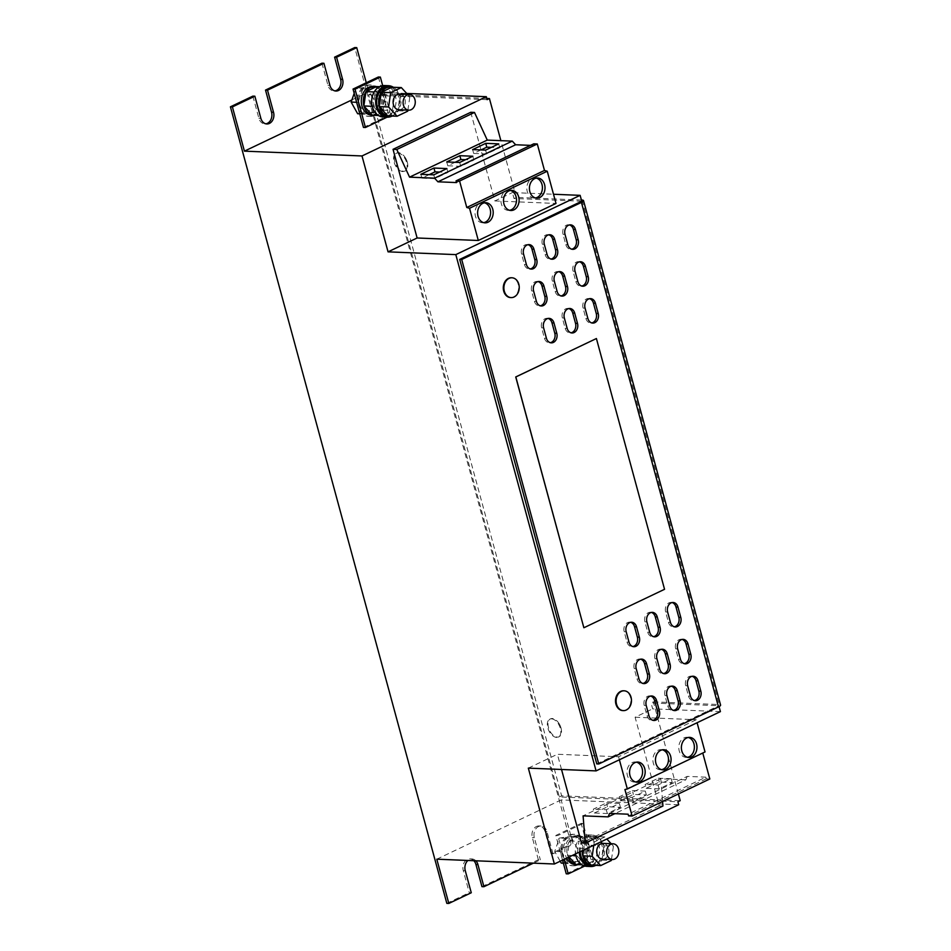 <?xml version="1.0" encoding="UTF-8"?>
<svg xmlns="http://www.w3.org/2000/svg" width="951" height="951" viewBox="0 0 951 951"><rect width="100%" height="100%" fill="white"/><g stroke="black" fill="none" stroke-linecap="round" stroke-linejoin="round"><path stroke-width="0.71" stroke-dasharray="4.75 3.57" d="M688.286 737.453A10.081 7.798 92.3 0 0 687.002 737.263A10.081 7.798 92.3 0 0 684.019 737.893A10.081 7.798 92.3 0 0 678.859 748.96A10.081 7.798 92.3 0 0 686.17 757.4A10.081 7.798 92.3 0 0 687.478 757.317M636.481 762.155A10.081 7.798 92.3 0 0 635.197 761.965A10.081 7.798 92.3 0 0 632.213 762.583A10.081 7.798 92.3 0 0 627.054 773.65A10.081 7.798 92.3 0 0 634.376 782.091A10.081 7.798 92.3 0 0 635.672 782.007M662.383 749.804A10.081 7.798 92.3 0 0 661.1 749.614A10.081 7.798 92.3 0 0 658.116 750.244A10.081 7.798 92.3 0 0 652.957 761.311A10.081 7.798 92.3 0 0 660.279 769.751A10.081 7.798 92.3 0 0 661.575 769.656M536.316 178.099A10.081 7.798 92.3 0 0 535.021 177.908A10.081 7.798 92.3 0 0 532.049 178.538A10.081 7.798 92.3 0 0 526.89 189.606A10.081 7.798 92.3 0 0 534.2 198.046A10.081 7.798 92.3 0 0 535.508 197.963M484.511 202.801A10.081 7.798 92.3 0 0 483.227 202.611A10.081 7.798 92.3 0 0 480.243 203.229A10.081 7.798 92.3 0 0 475.084 214.296A10.081 7.798 92.3 0 0 482.395 222.736A10.081 7.798 92.3 0 0 483.702 222.653M510.414 190.45A10.081 7.798 92.3 0 0 509.13 190.259A10.081 7.798 92.3 0 0 506.146 190.889A10.081 7.798 92.3 0 0 500.987 201.957A10.081 7.798 92.3 0 0 508.298 210.397A10.081 7.798 92.3 0 0 509.605 210.302M574.499 865.588A15.739 12.185 -87.7 0 1 572.264 865.755A15.739 12.185 -87.7 0 1 560.721 850.979A15.739 12.185 -87.7 0 1 571.301 834.479A15.739 12.185 -87.7 0 1 573.548 834.3A15.739 12.185 -87.7 0 1 585.079 849.077A15.739 12.185 -87.7 0 1 574.499 865.588M575.7 865.636A15.739 12.185 -87.7 0 1 573.453 865.814A15.739 12.185 -87.7 0 1 561.922 851.026A15.739 12.185 -87.7 0 1 572.502 834.526A15.739 12.185 -87.7 0 1 574.749 834.348A15.739 12.185 -87.7 0 1 586.28 849.124A15.739 12.185 -87.7 0 1 575.7 865.636M595.754 865.386A15.739 12.185 92.3 0 0 603.576 851.834A15.739 12.185 92.3 0 0 597.668 837.094A15.739 12.185 92.3 0 0 592.081 835.061A15.739 12.185 92.3 0 0 579.278 852.132M586.815 866.349A15.739 12.185 92.3 0 0 599.641 850.515A15.739 12.185 92.3 0 0 588.098 834.895A15.739 12.185 92.3 0 0 575.26 850.729A15.739 12.185 92.3 0 0 575.486 853.939M590.844 865.255A14.479 11.21 92.3 0 0 602.577 848.874A14.479 11.21 92.3 0 0 592.033 836.309A14.479 11.21 92.3 0 0 580.229 851.68M591.249 865.125A14.479 11.21 92.3 0 0 591.403 865.16L601.864 860.179A14.479 11.21 92.3 0 0 601.971 860.013A14.479 11.21 92.3 0 0 604.574 848.958A14.479 11.21 92.3 0 0 604.051 845.914A14.479 11.21 92.3 0 0 603.992 845.724A14.479 11.21 92.3 0 0 595.611 836.607A14.479 11.21 92.3 0 0 595.457 836.571A14.479 11.21 92.3 0 0 594.018 836.393A14.479 11.21 92.3 0 0 584.996 841.564A14.479 11.21 92.3 0 0 584.889 841.718A14.479 11.21 92.3 0 0 582.226 850.729M575.498 864.637A14.479 11.21 92.3 0 0 584.14 860.025A14.479 11.21 92.3 0 0 586.529 844.583A14.479 11.21 92.3 0 0 576.686 835.691A14.479 11.21 92.3 0 0 568.044 840.304A14.479 11.21 92.3 0 0 566.618 858.171M578.636 864.685A14.479 11.21 92.3 0 0 586.137 860.096A14.479 11.21 92.3 0 0 586.517 859.549A14.479 11.21 92.3 0 0 586.624 859.395A14.479 11.21 92.3 0 0 588.705 845.284A14.479 11.21 92.3 0 0 588.645 845.094A14.479 11.21 92.3 0 0 580.265 835.977A14.479 11.21 92.3 0 0 580.11 835.941A14.479 11.21 92.3 0 0 578.683 835.763A14.479 11.21 92.3 0 0 570.041 840.375A14.479 11.21 92.3 0 0 569.649 840.934A14.479 11.21 92.3 0 0 569.542 841.088A14.479 11.21 92.3 0 0 567.474 855.199A14.479 11.21 92.3 0 0 567.521 855.389A14.479 11.21 92.3 0 0 568.222 857.398M603.124 843.382A7.87 6.086 -87.7 0 1 608.89 850.919A7.87 6.086 -87.7 0 1 603.374 859.074A7.87 6.086 -87.7 0 1 602.47 859.122M399.527 94.042A7.87 6.086 -87.7 0 1 405.292 101.579A7.87 6.086 -87.7 0 1 399.777 109.722A7.87 6.086 -87.7 0 1 398.885 109.769M371.912 115.285A14.479 11.21 92.3 0 0 380.555 110.673A14.479 11.21 92.3 0 0 382.944 95.243A14.479 11.21 92.3 0 0 373.089 86.339M375.039 115.344A14.479 11.21 92.3 0 0 382.54 110.756A14.479 11.21 92.3 0 0 382.932 110.197L385.131 95.825L376.608 86.565M387.247 115.915A14.479 11.21 92.3 0 0 398.992 99.522A14.479 11.21 92.3 0 0 388.436 86.969M387.651 115.784A14.479 11.21 92.3 0 0 387.818 115.82L398.374 110.673A14.479 11.21 92.3 0 0 400.977 99.605A14.479 11.21 92.3 0 0 400.454 96.574A14.479 11.21 92.3 0 0 400.407 96.372A14.479 11.21 92.3 0 0 392.014 87.266A14.479 11.21 92.3 0 0 391.86 87.23M383.217 117.009A15.739 12.185 92.3 0 0 396.044 101.163A15.739 12.185 92.3 0 0 384.501 85.542M392.157 116.034A15.739 12.185 92.3 0 0 399.991 102.482A15.739 12.185 92.3 0 0 394.083 87.754A15.739 12.185 92.3 0 0 393.334 87.242M370.914 116.236A15.739 12.185 -87.7 0 1 368.667 116.414A15.739 12.185 -87.7 0 1 357.136 101.638A15.739 12.185 -87.7 0 1 367.716 85.126A15.739 12.185 -87.7 0 1 369.951 84.948A15.739 12.185 -87.7 0 1 381.494 99.736A15.739 12.185 -87.7 0 1 370.914 116.236M372.103 116.284A15.739 12.185 -87.7 0 1 369.868 116.462A15.739 12.185 -87.7 0 1 358.325 101.686A15.739 12.185 -87.7 0 1 368.905 85.174A15.739 12.185 -87.7 0 1 371.152 84.996A15.739 12.185 -87.7 0 1 382.682 99.784A15.739 12.185 -87.7 0 1 372.103 116.284M402.867 171.584A9.914 5.813 64.5 0 1 394.51 163.429A9.914 5.813 64.5 0 1 396.068 153.337A9.914 5.813 64.5 0 1 397.815 153.004A9.914 5.813 64.5 0 1 406.172 161.159A9.914 5.813 64.5 0 1 404.615 171.251A9.914 5.813 64.5 0 1 402.867 171.584M394.76 161.706A9.914 5.813 64.5 0 1 396.769 153.016A9.914 5.813 64.5 0 1 398.505 152.671A9.914 5.813 64.5 0 1 404.532 156.582A9.914 5.813 64.5 0 1 407.313 162.217A9.914 5.813 64.5 0 1 407.42 162.633A9.914 5.813 64.5 0 1 405.304 170.918A9.914 5.813 64.5 0 1 403.557 171.251A9.914 5.813 64.5 0 1 394.76 161.706M551.556 718.849A9.914 5.813 64.5 0 1 559.901 727.004A9.914 5.813 64.5 0 1 558.344 737.096A9.914 5.813 64.5 0 1 556.608 737.429A9.914 5.813 64.5 0 1 548.251 729.274A9.914 5.813 64.5 0 1 549.809 719.182A9.914 5.813 64.5 0 1 551.556 718.849M561.149 728.478A16.274 16.274 0 0 0 561.042 728.038A9.914 5.813 64.5 0 1 561.149 728.478A9.914 5.813 64.5 0 1 559.033 736.763A9.914 5.813 64.5 0 1 557.298 737.096A9.914 5.813 64.5 0 1 548.489 727.551A9.914 5.813 64.5 0 1 550.498 718.849A9.914 5.813 64.5 0 1 552.246 718.516A9.914 5.813 64.5 0 1 558.273 722.427A9.914 5.813 64.5 0 1 561.042 728.062A16.274 16.274 0 0 0 558.273 722.427M510.865 297.58A9.914 7.679 92.3 0 0 518.414 289.9A9.914 7.679 92.3 0 0 514.539 278.798A9.914 7.679 92.3 0 0 511.674 277.775M623.083 710.611A9.914 7.679 92.3 0 0 630.204 704.513A9.914 7.679 92.3 0 0 623.892 690.795M596.776 763.903L718.801 705.725L719.051 706.629M678.384 793.966L653.349 701.862L651.055 702.955L718.801 705.725M720.406 711.621L652.659 708.852L651.055 702.955M487.138 99.641L368.56 94.791L559.331 796.938L677.908 801.788M678.705 804.736L561.126 799.922L573.156 844.179L571.159 844.096L354.747 47.55M366.278 82.761L368.762 91.878L406.707 93.436M581.739 201.243L513.992 198.474L512.387 192.577L553.506 194.254M481.943 886.629L538.349 859.74L540.346 859.823L533.368 863.151M446.827 903.367L469.271 892.668L471.268 892.751M252.859 96.122L258.874 118.245A8.654 6.705 92.3 0 0 264.853 123.88A8.654 6.705 92.3 0 0 265.852 123.82M321.937 63.194L327.94 85.317A8.654 6.705 92.3 0 0 333.92 90.951A8.654 6.705 92.3 0 0 334.918 90.892M538.349 859.74L532.334 837.617A8.654 6.705 92.3 0 1 539.027 825.943A8.654 6.705 92.3 0 1 545.006 831.578L551.009 853.701L571.159 844.096M473.848 860.714A8.654 6.705 92.3 0 0 469.949 858.872A8.654 6.705 92.3 0 0 463.268 870.545L469.271 892.668M551.009 853.701L553.006 853.784L573.156 844.179M553.006 853.784L546.991 831.661A8.654 6.705 92.3 0 0 541.012 826.027A8.654 6.705 92.3 0 0 534.331 837.688L540.346 859.823M436.794 859.193L561.126 799.922M475.845 860.798A8.654 6.705 92.3 0 0 471.946 858.955A8.654 6.705 92.3 0 0 467.916 860.465M562.528 860.12L555.824 835.465L581.156 823.388L583.141 823.471L593.567 861.82L591.57 861.737L581.156 823.388M555.824 835.465L557.821 835.549L583.141 823.471M566.249 873.814L591.57 861.737M584.734 866.04L593.567 861.82M564.276 859.288L557.821 835.549M662.942 806.032L659.186 805.877L635.102 717.22L652.659 708.852M659.186 805.877L581.477 842.919M561.53 769.478L557.393 754.274L618.566 756.77L696.275 719.729L697.095 722.736M528.328 768.123L557.393 754.274M635.102 717.22L696.275 719.729M470.745 112.289L494.829 200.946L512.387 192.577M494.829 200.946L556.002 203.443M351.882 99.926L368.762 91.878M363.46 127.422L388.781 115.344L390.778 115.428L387.128 117.163M382.682 85.649L390.778 115.428M378.367 76.995L388.781 115.344M664.547 589.299L596.313 338.532M664.44 589.299L583.855 627.719M653.349 701.862L719.122 704.548A6.3 1.51 164.8 0 1 720.585 705.095M581.418 200.043L516.286 197.38L513.992 198.474M486.805 98.44L370.866 93.697L561.637 795.844L680.203 800.683M516.286 197.38L500.88 140.653M561.637 795.844L559.331 796.938M370.866 93.697L368.56 94.791M709.815 778.988L706.284 778.845L705.832 777.157L628.124 814.199M706.284 778.845L628.575 815.887M705.832 777.157L687.24 776.396L609.532 813.438M687.24 776.396L685.802 779.832L614.869 813.652M594.363 813.01L607.487 806.757L620.444 807.28L607.32 813.545L594.363 813.01L593.317 809.17L606.441 802.917L607.487 806.757M646.169 788.308L659.293 782.055L672.25 782.59L659.126 788.843L646.169 788.308L645.123 784.48L658.247 778.227L659.293 782.055M620.266 800.659L633.39 794.406L646.347 794.929L633.223 801.194L620.266 800.659L619.22 796.831L632.344 790.566L633.39 794.406M685.802 779.832L660.802 778.81L583.094 815.851M660.802 778.81L662.585 801.503M618.566 756.77L619.386 759.79M705.036 751.944L624.914 789.556M533.761 143.827L534.212 145.515L530.539 145.372M456.516 182.568L534.212 145.515M357.647 113.74L368.857 112.075L373.553 98.726L367.027 87.052L355.817 88.728L354.2 93.341M362.795 89.014L358.099 102.351L364.625 114.025L375.835 112.361L380.519 99.011L374.005 87.337L362.795 89.014L355.817 88.728M374.005 87.337L367.027 87.052M380.519 99.011L373.553 98.726M375.835 112.361L368.857 112.075M364.625 114.025L359.763 113.823M358.099 102.351L356.625 102.292M390.385 115.963A14.479 11.21 92.3 0 0 398.279 110.827A14.479 11.21 92.3 0 0 398.374 110.673L400.478 96.455L391.955 87.183M400.478 96.455L409.833 96.836L407.575 94.375M407.884 110.138L409.833 96.836M398.362 110.791L407.729 111.172M372.388 115.226L382.932 110.197A14.479 11.21 92.3 0 0 383.039 110.043A14.479 11.21 92.3 0 0 385.107 95.944A14.479 11.21 92.3 0 0 385.06 95.754A14.479 11.21 92.3 0 0 376.679 86.636A14.479 11.21 92.3 0 0 376.513 86.6M373.22 106.346L381.743 115.618L392.383 110.542L394.499 96.206L385.975 86.945L375.336 92.009L373.22 106.346L372.233 106.31M378.367 115.475L381.743 115.618M374.183 91.962L375.336 92.009M379.544 86.684L385.975 86.945M385.131 95.825L394.499 96.206M383.015 110.161L392.383 110.542M575.973 864.578L586.612 859.502L595.98 859.894L598.084 845.558L589.561 836.286L578.933 841.362L576.817 855.698L585.34 864.958L595.98 859.894M586.612 859.502L588.717 845.166L598.084 845.558M588.717 845.166L580.193 835.905L589.561 836.286M580.193 835.905L569.566 840.969L567.45 855.306L572.205 855.508M567.45 855.306L569.031 857.017M593.983 865.315A14.479 11.21 92.3 0 0 601.864 860.179L604.063 845.796L613.431 846.176L611.16 843.715M581.964 864.816L585.34 864.958M569.566 840.969L578.933 841.362M575.819 855.65L576.817 855.698M604.063 845.796L595.54 836.535L604.907 836.916L606.821 838.996M595.54 836.535L584.913 841.599L583.664 850.039M611.469 859.49L613.431 846.176M584.913 841.599L594.268 841.98L604.907 836.916M594.268 841.98L593.793 845.213M601.959 860.132L611.315 860.512M577.59 836.69L566.38 838.354L561.696 851.704L568.211 863.377L579.421 861.701L584.116 848.363L577.59 836.69L570.624 836.404L559.414 838.069L554.718 851.418L560.198 861.226M561.245 863.092L572.454 861.416L577.138 848.078L570.624 836.404M566.38 838.354L559.414 838.069M584.116 848.363L577.138 848.078M579.421 861.701L572.454 861.416M568.211 863.377L563.361 863.175M561.696 851.704L554.718 851.418M481.004 149.937L473.669 153.432L486.627 153.967L499.75 147.714L491.382 147.369M499.75 147.714L498.704 143.874M473.669 153.432L472.635 149.604M486.627 153.967L485.581 150.127M429.198 174.639L421.875 178.134L434.821 178.657L447.945 172.404L439.576 172.06M447.945 172.404L446.911 168.565M421.875 178.134L420.829 174.295M434.821 178.657L433.787 174.829M455.101 162.288L447.778 165.783L460.724 166.318L473.848 160.053L465.479 159.709M473.848 160.053L472.813 156.226M447.778 165.783L446.732 161.943M460.724 166.318L459.69 162.478M632.344 790.566L645.301 791.101L632.177 797.354L619.22 796.831M632.177 797.354L633.223 801.194M645.301 791.101L646.347 794.929M658.247 778.227L671.204 778.75L658.08 785.003L645.123 784.48M658.08 785.003L659.126 788.843M671.204 778.75L672.25 782.59M606.441 802.917L619.398 803.452L606.274 809.705L593.317 809.17M606.274 809.705L607.32 813.545M619.398 803.452L620.444 807.28M650.686 696.073A7.085 5.48 92.3 0 0 649.699 695.906A7.085 5.48 92.3 0 0 644.231 705.464L647.037 715.782A7.085 5.48 92.3 0 0 651.922 720.394A7.085 5.48 92.3 0 0 652.921 720.311M692.126 676.316A7.085 5.48 92.3 0 0 691.139 676.149A7.085 5.48 92.3 0 0 685.671 685.707L688.476 696.025A7.085 5.48 92.3 0 0 693.362 700.637A7.085 5.48 92.3 0 0 694.373 700.554M672.095 602.554A7.085 5.48 92.3 0 0 671.097 602.399A7.085 5.48 92.3 0 0 665.629 611.945L668.434 622.275A7.085 5.48 92.3 0 0 673.332 626.887A7.085 5.48 92.3 0 0 674.33 626.804M682.117 639.429A7.085 5.48 92.3 0 0 681.118 639.274A7.085 5.48 92.3 0 0 675.65 648.82L678.455 659.15A7.085 5.48 92.3 0 0 683.341 663.762A7.085 5.48 92.3 0 0 684.351 663.679M651.376 612.432A7.085 5.48 92.3 0 0 650.377 612.278A7.085 5.48 92.3 0 0 644.909 621.823L647.714 632.153A7.085 5.48 92.3 0 0 652.6 636.754A7.085 5.48 92.3 0 0 653.61 636.683M661.385 649.307A7.085 5.48 92.3 0 0 660.398 649.153A7.085 5.48 92.3 0 0 654.93 658.698L657.735 669.028A7.085 5.48 92.3 0 0 662.621 673.641A7.085 5.48 92.3 0 0 663.632 673.558M671.406 686.194A7.085 5.48 92.3 0 0 670.419 686.028A7.085 5.48 92.3 0 0 664.951 695.585L667.757 705.904A7.085 5.48 92.3 0 0 672.642 710.516A7.085 5.48 92.3 0 0 673.641 710.433M630.644 622.311A7.085 5.48 92.3 0 0 629.657 622.156A7.085 5.48 92.3 0 0 624.189 631.702L626.994 642.032A7.085 5.48 92.3 0 0 631.88 646.632A7.085 5.48 92.3 0 0 632.89 646.561M569.494 224.935A7.085 5.48 92.3 0 0 568.508 224.781A7.085 5.48 92.3 0 0 563.028 234.326L565.833 244.645A7.085 5.48 92.3 0 0 570.731 249.257A7.085 5.48 92.3 0 0 571.729 249.186M528.055 244.692A7.085 5.48 92.3 0 0 527.056 244.538A7.085 5.48 92.3 0 0 521.588 254.083L524.393 264.402A7.085 5.48 92.3 0 0 529.291 269.014A7.085 5.48 92.3 0 0 530.289 268.943M548.775 234.814A7.085 5.48 92.3 0 0 547.776 234.659A7.085 5.48 92.3 0 0 542.308 244.205L545.113 254.523A7.085 5.48 92.3 0 0 550.011 259.136A7.085 5.48 92.3 0 0 551.009 259.064M589.537 298.685A7.085 5.48 92.3 0 0 588.538 298.531A7.085 5.48 92.3 0 0 583.07 308.076L585.875 318.407A7.085 5.48 92.3 0 0 590.773 323.007A7.085 5.48 92.3 0 0 591.772 322.936M579.516 261.81A7.085 5.48 92.3 0 0 578.517 261.656A7.085 5.48 92.3 0 0 573.049 271.201L575.854 281.532A7.085 5.48 92.3 0 0 580.752 286.132A7.085 5.48 92.3 0 0 581.75 286.061M640.665 659.186A7.085 5.48 92.3 0 0 639.678 659.031A7.085 5.48 92.3 0 0 634.21 668.577L637.015 678.907A7.085 5.48 92.3 0 0 641.901 683.519A7.085 5.48 92.3 0 0 642.9 683.436M568.817 308.564A7.085 5.48 92.3 0 0 567.818 308.409A7.085 5.48 92.3 0 0 562.35 317.955L565.156 328.285A7.085 5.48 92.3 0 0 570.041 332.886A7.085 5.48 92.3 0 0 571.052 332.814M558.796 271.689A7.085 5.48 92.3 0 0 557.797 271.534A7.085 5.48 92.3 0 0 552.329 281.08L555.134 291.41A7.085 5.48 92.3 0 0 560.032 296.011A7.085 5.48 92.3 0 0 561.031 295.939M538.076 281.567A7.085 5.48 92.3 0 0 537.077 281.413A7.085 5.48 92.3 0 0 531.609 290.958L534.414 301.289A7.085 5.48 92.3 0 0 539.3 305.889A7.085 5.48 92.3 0 0 540.311 305.818M548.085 318.442A7.085 5.48 92.3 0 0 547.098 318.288A7.085 5.48 92.3 0 0 541.63 327.833L544.436 338.164A7.085 5.48 92.3 0 0 549.321 342.764A7.085 5.48 92.3 0 0 550.332 342.693M327.94 85.317L329.938 85.4M258.874 118.245L260.859 118.328M463.268 870.545L465.253 870.617M532.334 837.617L534.331 837.688M545.006 831.578L546.991 831.661M582.048 200.067L719.122 704.548M649.022 715.865L647.037 715.782M644.231 705.464L646.216 705.535M685.671 685.707L687.668 685.778M690.474 696.108L688.476 696.025M665.629 611.945L667.626 612.028M670.431 622.358L668.434 622.275M675.65 648.82L677.647 648.903M680.452 659.233L678.455 659.15M649.711 632.237L647.714 632.153M644.909 621.823L646.906 621.906M654.93 658.698L656.927 658.781M659.732 669.112L657.735 669.028M664.951 695.585L666.936 695.657M669.742 705.987L667.757 705.904M628.991 642.115L626.994 642.032M624.189 631.702L626.186 631.785M563.028 234.326L565.025 234.41M567.83 244.728L565.833 244.645M521.588 254.083L523.585 254.167M526.39 264.485L524.393 264.402M542.308 244.205L544.305 244.288M547.11 254.606L545.113 254.523M583.07 308.076L585.067 308.16M587.873 318.49L585.875 318.407M573.049 271.201L575.046 271.285M577.851 281.603L575.854 281.532M634.21 668.577L636.195 668.66M639.001 678.99L637.015 678.907M562.35 317.955L564.347 318.038M567.153 328.368L565.156 328.285M552.329 281.08L554.326 281.163M557.131 291.481L555.134 291.41M531.609 290.958L533.606 291.042M536.412 301.36L534.414 301.289M541.63 327.833L543.615 327.917M546.421 338.247L544.436 338.164M686.17 757.4L688.762 757.507M634.376 782.091L636.956 782.197M660.279 769.751L662.859 769.858M535.021 177.908L537.612 178.015M483.227 202.611L485.818 202.706M509.13 190.259L511.709 190.366M572.264 865.755L573.453 865.814M588.098 834.895L592.081 835.061M592.033 836.309L594.018 836.393M368.667 116.414L369.868 116.462M396.068 153.337L396.769 153.016M407.42 162.633A16.274 16.274 0 0 0 404.532 156.582M558.344 737.096L559.033 736.763M333.92 90.951L335.917 91.034M264.853 123.88L266.839 123.963M469.949 858.872L471.946 858.955M539.027 825.943L541.012 826.027M549.809 719.182L550.498 718.849M404.615 171.251L405.304 170.918M369.951 84.948L371.152 84.996M576.686 835.691L578.683 835.763M573.548 834.3L574.749 834.348M508.298 210.397L510.889 210.504M482.395 222.736L484.986 222.843M534.2 198.046L536.792 198.153M661.1 749.614L663.691 749.721M635.197 761.965L637.788 762.06M687.002 737.263L689.594 737.37M651.922 720.394L653.919 720.478M649.699 695.906L651.685 695.989M691.139 676.149L693.136 676.232M693.362 700.637L695.359 700.721M671.097 602.399L673.094 602.482M673.332 626.887L675.317 626.959M683.341 663.762L685.338 663.846M681.118 639.274L683.115 639.357M652.6 636.754L654.597 636.837M650.377 612.278L652.374 612.361M660.398 649.153L662.395 649.236M662.621 673.641L664.618 673.724M670.419 686.028L672.416 686.111M672.642 710.516L674.639 710.599M631.88 646.632L633.877 646.716M629.657 622.156L631.654 622.239M568.508 224.781L570.493 224.852M570.731 249.257L572.728 249.34M527.056 244.538L529.053 244.609M529.291 269.014L531.276 269.097M550.011 259.136L551.996 259.219M547.776 234.659L549.773 234.731M588.538 298.531L590.535 298.614M590.773 323.007L592.758 323.09M578.517 261.656L580.514 261.739M580.752 286.132L582.737 286.215M639.678 659.031L641.675 659.114M641.901 683.519L643.898 683.603M567.818 308.409L569.815 308.493M570.041 332.886L572.038 332.969M557.797 271.534L559.794 271.617M560.032 296.011L562.017 296.094M539.3 305.889L541.297 305.972M537.077 281.413L539.074 281.496M549.321 342.764L551.318 342.847M547.098 318.288L549.096 318.371"/><path stroke-width="1.43" d="M686.61 738A10.081 7.798 92.3 0 0 681.451 749.067A10.081 7.798 92.3 0 0 688.762 757.507A10.081 7.798 92.3 0 0 691.746 756.877A10.081 7.798 92.3 0 0 696.905 745.81A10.081 7.798 92.3 0 0 689.594 737.37A10.081 7.798 92.3 0 0 686.61 738M687.478 757.317A10.081 7.798 92.3 0 0 689.154 756.77A10.081 7.798 92.3 0 0 694.373 746.535A10.081 7.798 92.3 0 0 688.286 737.453M634.804 762.69A10.081 7.798 92.3 0 0 629.645 773.757A10.081 7.798 92.3 0 0 636.956 782.197A10.081 7.798 92.3 0 0 639.94 781.579A10.081 7.798 92.3 0 0 645.099 770.5A10.081 7.798 92.3 0 0 637.788 762.06A10.081 7.798 92.3 0 0 634.804 762.69M635.672 782.007A10.081 7.798 92.3 0 0 637.348 781.472A10.081 7.798 92.3 0 0 642.567 771.237A10.081 7.798 92.3 0 0 636.481 762.155M660.707 750.339A10.081 7.798 92.3 0 0 655.548 761.406A10.081 7.798 92.3 0 0 662.859 769.858A10.081 7.798 92.3 0 0 665.843 769.228A10.081 7.798 92.3 0 0 671.002 758.161A10.081 7.798 92.3 0 0 663.691 749.721A10.081 7.798 92.3 0 0 660.707 750.339M661.575 769.656A10.081 7.798 92.3 0 0 663.251 769.121A10.081 7.798 92.3 0 0 668.47 758.886A10.081 7.798 92.3 0 0 662.383 749.804M539.776 197.523A10.081 7.798 92.3 0 0 544.935 186.455A10.081 7.798 92.3 0 0 537.612 178.015A10.081 7.798 92.3 0 0 534.64 178.645A10.081 7.798 92.3 0 0 529.481 189.713A10.081 7.798 92.3 0 0 536.792 198.153A10.081 7.798 92.3 0 0 539.776 197.523M535.508 197.963A10.081 7.798 92.3 0 0 537.184 197.416A10.081 7.798 92.3 0 0 542.403 187.181A10.081 7.798 92.3 0 0 536.316 178.099M487.97 222.225A10.081 7.798 92.3 0 0 493.129 211.146A10.081 7.798 92.3 0 0 485.818 202.706A10.081 7.798 92.3 0 0 482.835 203.336A10.081 7.798 92.3 0 0 477.675 214.403A10.081 7.798 92.3 0 0 484.986 222.843A10.081 7.798 92.3 0 0 487.97 222.225M483.702 222.653A10.081 7.798 92.3 0 0 485.379 222.118A10.081 7.798 92.3 0 0 490.597 211.883A10.081 7.798 92.3 0 0 484.511 202.801M513.873 209.874A10.081 7.798 92.3 0 0 519.032 198.807A10.081 7.798 92.3 0 0 511.709 190.366A10.081 7.798 92.3 0 0 508.737 190.985A10.081 7.798 92.3 0 0 503.578 202.064A10.081 7.798 92.3 0 0 510.889 210.504A10.081 7.798 92.3 0 0 513.873 209.874M509.605 210.302A10.081 7.798 92.3 0 0 511.281 209.767A10.081 7.798 92.3 0 0 516.5 199.532A10.081 7.798 92.3 0 0 510.414 190.45M579.278 852.132A15.739 12.185 92.3 0 0 585.198 864.483A15.739 12.185 92.3 0 0 590.797 866.516A15.739 12.185 92.3 0 0 595.754 865.386M580.229 851.68A14.479 11.21 92.3 0 0 580.288 852.702A14.479 11.21 92.3 0 0 590.844 865.255L592.842 865.339A14.479 11.21 92.3 0 0 593.983 865.315M582.226 850.729A14.479 11.21 92.3 0 0 582.285 852.785A14.479 11.21 92.3 0 0 582.808 855.817L592.164 856.316L600.687 865.588L611.315 860.512L611.469 859.49M566.618 858.171A14.479 11.21 92.3 0 0 575.498 864.637L577.495 864.709A14.479 11.21 92.3 0 0 578.636 864.685M576.365 864.59A14.479 11.21 92.3 0 0 577.495 864.709M568.222 857.398A14.479 11.21 92.3 0 0 575.902 864.495L581.964 864.816M613.336 859.478A7.87 6.086 -87.7 0 1 612.444 859.526A7.87 6.086 -87.7 0 1 606.667 851.989A7.87 6.086 -87.7 0 1 612.194 843.846A7.87 6.086 -87.7 0 1 613.086 843.799A7.87 6.086 -87.7 0 1 618.851 851.335A7.87 6.086 -87.7 0 1 613.336 859.478M612.444 859.526L602.47 859.122A7.87 6.086 -87.7 0 1 596.705 851.585A7.87 6.086 -87.7 0 1 602.221 843.43A7.87 6.086 -87.7 0 1 603.124 843.382L613.086 843.799M409.738 110.126A7.87 6.086 -87.7 0 1 408.847 110.173A7.87 6.086 -87.7 0 1 403.069 102.637A7.87 6.086 -87.7 0 1 408.597 94.494A7.87 6.086 -87.7 0 1 409.489 94.446A7.87 6.086 -87.7 0 1 415.266 101.983A7.87 6.086 -87.7 0 1 409.738 110.126M408.847 110.173L398.885 109.769A7.87 6.086 -87.7 0 1 393.108 102.233A7.87 6.086 -87.7 0 1 398.635 94.09A7.87 6.086 -87.7 0 1 399.527 94.042L409.489 94.446M375.086 86.422A14.479 11.21 92.3 0 0 366.444 91.034A14.479 11.21 92.3 0 0 366.052 91.593L376.513 86.6A14.479 11.21 92.3 0 0 375.086 86.422L373.089 86.339A14.479 11.21 92.3 0 0 364.447 90.951A14.479 11.21 92.3 0 0 362.058 106.381A14.479 11.21 92.3 0 0 371.912 115.285L373.898 115.368A14.479 11.21 92.3 0 0 375.039 115.344M372.768 115.249A14.479 11.21 92.3 0 0 373.898 115.368M366.052 91.593L365.957 91.748A14.479 11.21 92.3 0 0 363.876 105.846L363.924 106.037A14.479 11.21 92.3 0 0 372.316 115.154L378.367 115.475M390.433 87.052A14.479 11.21 92.3 0 0 381.399 92.211L391.86 87.23A14.479 11.21 92.3 0 0 390.433 87.052L388.436 86.969A14.479 11.21 92.3 0 0 376.703 103.362A14.479 11.21 92.3 0 0 387.247 115.915L389.244 115.998A14.479 11.21 92.3 0 0 390.385 115.963M381.399 92.211L381.292 92.378A14.479 11.21 92.3 0 0 378.688 103.433A14.479 11.21 92.3 0 0 379.223 106.476L387.723 115.856L397.09 116.236L407.729 111.172L407.884 110.138M393.334 87.242A15.739 12.185 92.3 0 0 388.483 85.709L384.501 85.542A15.739 12.185 92.3 0 0 371.675 101.388A15.739 12.185 92.3 0 0 383.217 117.009L387.2 117.175A15.739 12.185 92.3 0 0 392.157 116.034M388.483 85.709A15.739 12.185 92.3 0 0 376.18 97.192A15.739 12.185 92.3 0 0 381.613 115.13A15.739 12.185 92.3 0 0 387.2 117.175M511.674 277.775A9.914 7.679 92.3 0 0 511.376 277.751A9.914 7.679 92.3 0 0 503.566 285.241A9.914 7.679 92.3 0 0 507.394 296.546A9.914 7.679 92.3 0 0 510.568 297.58A9.914 7.679 92.3 0 0 510.865 297.58M518.366 292.112A9.914 7.679 92.3 0 0 515.133 278.821A9.914 7.679 92.3 0 0 511.971 277.775A9.914 7.679 92.3 0 0 504.767 283.267A9.914 7.679 92.3 0 0 508 296.569A9.914 7.679 92.3 0 0 511.162 297.604A9.914 7.679 92.3 0 0 518.366 292.112M623.892 690.795A9.914 7.679 92.3 0 0 623.594 690.783A9.914 7.679 92.3 0 0 616.165 696.869A9.914 7.679 92.3 0 0 622.786 710.599A9.914 7.679 92.3 0 0 623.083 710.611M620.67 709.862A9.914 7.679 92.3 0 0 623.38 710.623A9.914 7.679 92.3 0 0 630.81 704.536A9.914 7.679 92.3 0 0 626.899 691.567A9.914 7.679 92.3 0 0 624.189 690.806A9.914 7.679 92.3 0 0 616.759 696.893A9.914 7.679 92.3 0 0 620.67 709.862M455.814 254.618L596.075 770.892L528.328 768.123L554.374 864.007L436.794 859.193L448.824 903.45L446.827 903.367L230.415 106.821L232.401 106.904L244.431 151.15L361.998 155.964L388.056 251.849L455.814 254.618L580.134 195.347L581.739 201.243L459.713 259.421L596.776 763.903L598.773 763.986L718.492 706.902L581.43 202.42L461.71 259.504L598.773 763.986M596.075 770.892L720.406 711.621L719.051 706.629M678.384 793.966L680.203 800.683L677.908 801.788L678.705 804.736L554.374 864.007M334.918 90.892A8.654 6.705 92.3 0 0 340.613 79.278L334.597 57.155L354.747 47.55L356.732 47.633L366.278 82.761M406.707 93.436L486.33 96.693L487.138 99.641L489.432 98.547L486.805 98.44M553.506 194.254L580.134 195.347M230.415 106.821L252.859 96.122L254.856 96.206L260.859 118.328A8.654 6.705 92.3 0 0 266.839 123.963A8.654 6.705 92.3 0 0 273.531 112.289L267.516 90.167L323.922 63.277L329.938 85.4A8.654 6.705 92.3 0 0 335.917 91.034A8.654 6.705 92.3 0 0 342.598 79.361L336.583 57.238L356.732 47.633M232.401 106.904L254.856 96.206M265.852 123.82A8.654 6.705 92.3 0 0 271.534 112.206L265.519 90.083L267.516 90.167M265.519 90.083L321.937 63.194L323.922 63.277M473.848 860.714A8.654 6.705 92.3 0 1 475.928 864.507L481.943 886.629L483.928 886.712L533.368 863.151M448.824 903.45L471.268 892.751L465.253 870.617A8.654 6.705 92.3 0 1 467.916 860.465M334.597 57.155L336.583 57.238M483.928 886.712L477.925 864.59A8.654 6.705 92.3 0 0 475.845 860.798M584.734 866.04L568.234 873.898L566.249 873.814L562.528 860.12M568.234 873.898L564.276 859.288M619.386 759.79L627.327 788.985L624.914 789.556L632.106 816.029L628.575 815.887L628.124 814.199L609.532 813.438L608.105 816.873L583.094 815.851L585.234 843.073L581.477 842.919L561.53 769.478M417.12 237.988L478.305 240.484L469.544 208.269L547.253 171.228L544.483 170.443L537.291 143.97L533.761 143.827L456.052 180.88L456.516 182.568L437.924 181.807L515.632 144.754L512.268 141.117L487.269 140.094L474.49 112.444L470.745 112.289L393.036 149.331L417.12 237.988L388.056 251.849M547.253 171.228L556.002 203.443L478.305 240.484M361.998 155.964L486.33 96.693M244.431 151.15L351.882 99.926M365.446 127.505L355.032 89.144L380.352 77.079L378.367 76.995L353.035 89.073L363.46 127.422L365.446 127.505L387.128 117.163M380.352 77.079L382.682 85.649M353.035 89.073L355.032 89.144M550.332 342.693A7.085 5.48 92.3 0 0 554.79 333.219L556.787 333.302A7.085 5.48 92.3 0 1 551.318 342.847A7.085 5.48 92.3 0 1 546.421 338.247L543.615 327.917A7.085 5.48 92.3 0 1 549.096 318.371A7.085 5.48 92.3 0 1 553.981 322.971L551.984 322.9A7.085 5.48 92.3 0 0 548.085 318.442M556.787 333.302L553.981 322.971M540.311 305.818A7.085 5.48 92.3 0 0 544.78 296.343L546.766 296.427A7.085 5.48 92.3 0 1 541.297 305.972A7.085 5.48 92.3 0 1 536.412 301.36L533.606 291.042A7.085 5.48 92.3 0 1 539.074 281.496A7.085 5.48 92.3 0 1 543.96 286.096L541.975 286.013A7.085 5.48 92.3 0 0 538.076 281.567M546.766 296.427L543.96 286.096M567.485 286.548L564.68 276.218A7.085 5.48 92.3 0 0 559.794 271.617A7.085 5.48 92.3 0 0 554.326 281.163L557.131 291.481A7.085 5.48 92.3 0 0 562.017 296.094A7.085 5.48 92.3 0 0 567.485 286.548L565.5 286.465L562.695 276.135A7.085 5.48 92.3 0 0 558.796 271.689M574.701 313.093A7.085 5.48 92.3 0 0 569.815 308.493A7.085 5.48 92.3 0 0 564.347 318.038L567.153 328.368A7.085 5.48 92.3 0 0 572.038 332.969A7.085 5.48 92.3 0 0 577.507 323.423L574.701 313.093L572.716 313.022A7.085 5.48 92.3 0 0 568.817 308.564M649.367 674.045L646.561 663.727A7.085 5.48 92.3 0 0 641.675 659.114A7.085 5.48 92.3 0 0 636.195 668.66L639.001 678.99A7.085 5.48 92.3 0 0 643.898 683.603A7.085 5.48 92.3 0 0 649.367 674.045L647.369 673.962L644.564 663.643A7.085 5.48 92.3 0 0 640.665 659.186M585.412 266.339A7.085 5.48 92.3 0 0 580.514 261.739A7.085 5.48 92.3 0 0 575.046 271.285L577.851 281.603A7.085 5.48 92.3 0 0 582.737 286.215A7.085 5.48 92.3 0 0 588.217 276.67L585.412 266.339L583.415 266.256A7.085 5.48 92.3 0 0 579.516 261.81M595.421 303.226A7.085 5.48 92.3 0 0 590.535 298.614A7.085 5.48 92.3 0 0 585.067 308.16L587.873 318.49A7.085 5.48 92.3 0 0 592.758 323.09A7.085 5.48 92.3 0 0 598.227 313.545L595.421 303.226L593.436 303.143A7.085 5.48 92.3 0 0 589.537 298.685M551.009 259.064A7.085 5.48 92.3 0 0 555.479 249.59L557.476 249.673A7.085 5.48 92.3 0 1 551.996 259.219A7.085 5.48 92.3 0 1 547.11 254.606L544.305 244.288A7.085 5.48 92.3 0 1 549.773 234.731A7.085 5.48 92.3 0 1 554.671 239.343L552.674 239.26A7.085 5.48 92.3 0 0 548.775 234.814M557.476 249.673L554.671 239.343M533.939 249.221A7.085 5.48 92.3 0 0 529.053 244.609A7.085 5.48 92.3 0 0 523.585 254.167L526.39 264.485A7.085 5.48 92.3 0 0 531.276 269.097A7.085 5.48 92.3 0 0 536.744 259.552L533.939 249.221L531.954 249.138A7.085 5.48 92.3 0 0 528.055 244.692M575.391 229.464A7.085 5.48 92.3 0 0 570.493 224.852A7.085 5.48 92.3 0 0 565.025 234.41L567.83 244.728A7.085 5.48 92.3 0 0 572.728 249.34A7.085 5.48 92.3 0 0 578.196 239.795L575.391 229.464L573.394 229.381A7.085 5.48 92.3 0 0 569.494 224.935M628.991 642.115A7.085 5.48 92.3 0 0 633.877 646.716A7.085 5.48 92.3 0 0 639.345 637.17L636.54 626.84A7.085 5.48 92.3 0 0 631.654 622.239A7.085 5.48 92.3 0 0 626.186 631.785L628.991 642.115M680.108 701.042L677.302 690.723A7.085 5.48 92.3 0 0 672.416 686.111A7.085 5.48 92.3 0 0 666.936 695.657L669.742 705.987A7.085 5.48 92.3 0 0 674.639 710.599A7.085 5.48 92.3 0 0 680.108 701.042L678.111 700.97L675.305 690.64A7.085 5.48 92.3 0 0 671.406 686.194M667.281 653.848A7.085 5.48 92.3 0 0 662.395 649.236A7.085 5.48 92.3 0 0 656.927 658.781L659.732 669.112A7.085 5.48 92.3 0 0 664.618 673.724A7.085 5.48 92.3 0 0 670.086 664.167L667.281 653.848L665.284 653.765A7.085 5.48 92.3 0 0 661.385 649.307M649.711 632.237A7.085 5.48 92.3 0 0 654.597 636.837A7.085 5.48 92.3 0 0 660.065 627.291L657.26 616.973A7.085 5.48 92.3 0 0 652.374 612.361A7.085 5.48 92.3 0 0 646.906 621.906L649.711 632.237M684.351 663.679A7.085 5.48 92.3 0 0 688.821 654.205L690.806 654.288A7.085 5.48 92.3 0 1 685.338 663.846A7.085 5.48 92.3 0 1 680.452 659.233L677.647 648.903A7.085 5.48 92.3 0 1 683.115 639.357A7.085 5.48 92.3 0 1 688.001 643.97L686.016 643.886A7.085 5.48 92.3 0 0 682.117 639.429M690.806 654.288L688.001 643.97M677.98 607.095A7.085 5.48 92.3 0 0 673.094 602.482A7.085 5.48 92.3 0 0 667.626 612.028L670.431 622.358A7.085 5.48 92.3 0 0 675.317 626.959A7.085 5.48 92.3 0 0 680.785 617.413L677.98 607.095L675.995 607.011A7.085 5.48 92.3 0 0 672.095 602.554M700.828 691.163L698.022 680.845A7.085 5.48 92.3 0 0 693.136 676.232A7.085 5.48 92.3 0 0 687.668 685.778L690.474 696.108A7.085 5.48 92.3 0 0 695.359 700.721A7.085 5.48 92.3 0 0 700.828 691.163L698.83 691.092L696.025 680.761A7.085 5.48 92.3 0 0 692.126 676.316M649.022 715.865A7.085 5.48 92.3 0 0 653.919 720.478A7.085 5.48 92.3 0 0 659.388 710.92L656.582 700.602A7.085 5.48 92.3 0 0 651.685 695.989A7.085 5.48 92.3 0 0 646.216 705.535L649.022 715.865M583.855 627.719L515.727 376.953L596.408 338.532L515.834 376.953L583.855 627.719M581.43 202.42A6.3 1.51 -15.2 0 0 583.522 200.613A6.3 1.51 -15.2 0 0 582.048 200.067L581.418 200.043M500.88 140.653L489.432 98.547M459.713 259.421L461.71 259.504M583.522 200.613L720.585 705.095A6.3 1.51 164.8 0 1 718.492 706.902M596.408 338.532L664.547 589.299L583.962 627.719M614.869 813.652L608.105 816.873M662.585 801.503L662.942 806.032L585.234 843.073M697.095 722.736L705.036 751.944L627.327 788.985M702.765 753.026L709.815 778.988L632.106 816.029M530.539 145.372L515.632 144.754M437.924 181.807L434.571 178.17L512.268 141.117M459.856 155.691L446.732 161.943L459.69 162.478L472.813 156.226L459.856 155.691L460.89 159.53L455.101 162.288M433.953 168.042L420.829 174.295L433.787 174.829L446.911 168.565L433.953 168.042L434.999 171.869L429.198 174.639M485.759 143.339L472.635 149.604L485.581 150.127L498.704 143.874L485.759 143.339L486.793 147.179L481.004 149.937M434.571 178.17L409.56 177.148L487.269 140.094M409.56 177.148L396.793 149.485L474.49 112.444M396.793 149.485L393.036 149.331M469.544 208.269L466.775 207.484L544.483 170.443M466.775 207.484L459.583 181.023L537.291 143.97M459.583 181.023L456.052 180.88M354.2 93.341L351.121 102.066L357.647 113.74L359.763 113.823M356.625 102.292L351.121 102.066M391.86 87.23L401.31 87.575L390.683 92.639L388.567 106.976L397.09 116.236M379.199 106.595L388.567 106.976M381.315 92.259L390.683 92.639M381.292 92.378L379.223 106.476M407.575 94.375L401.31 87.575M379.271 106.667A14.479 11.21 92.3 0 0 387.651 115.784M363.864 105.965L372.233 106.31M363.924 106.037L372.316 115.154M365.969 91.629L374.183 91.962M365.957 91.748L363.876 105.846M376.513 86.6L379.544 86.684M388.115 115.879A14.479 11.21 92.3 0 0 389.244 115.998M569.031 857.017L575.902 864.495M591.7 865.22A14.479 11.21 92.3 0 0 592.842 865.339M582.797 855.936L582.868 856.019A14.479 11.21 92.3 0 0 591.249 865.125L600.687 865.588M575.486 853.939A15.739 12.185 92.3 0 0 586.815 866.349L590.797 866.516M572.205 855.508L575.819 855.65M583.664 850.039L582.808 855.817M582.868 856.019L591.249 865.125M611.16 843.715L606.821 838.996M593.793 845.213L592.164 856.316M560.198 861.226L561.245 863.092L563.361 863.175M491.382 147.369L486.793 147.179M439.576 172.06L434.999 171.869M465.479 159.709L460.89 159.53M652.921 720.311A7.085 5.48 92.3 0 0 657.391 710.849L654.585 700.518A7.085 5.48 92.3 0 0 650.686 696.073M694.373 700.554A7.085 5.48 92.3 0 0 698.83 691.092M674.33 626.804A7.085 5.48 92.3 0 0 678.8 617.33L675.995 607.011M688.821 654.205L686.016 643.886M653.61 636.683A7.085 5.48 92.3 0 0 658.08 627.208L655.275 616.89A7.085 5.48 92.3 0 0 651.376 612.432M663.632 673.558A7.085 5.48 92.3 0 0 668.089 664.083L665.284 653.765M673.641 710.433A7.085 5.48 92.3 0 0 678.111 700.97M632.89 646.561A7.085 5.48 92.3 0 0 637.348 637.087L634.543 626.768A7.085 5.48 92.3 0 0 630.644 622.311M571.729 249.186A7.085 5.48 92.3 0 0 576.199 239.711L573.394 229.381M530.289 268.943A7.085 5.48 92.3 0 0 534.759 259.468L531.954 249.138M555.479 249.59L552.674 239.26M591.772 322.936A7.085 5.48 92.3 0 0 596.241 313.461L593.436 303.143M581.75 286.061A7.085 5.48 92.3 0 0 586.22 276.586L583.415 266.256M642.9 683.436A7.085 5.48 92.3 0 0 647.369 673.962M571.052 332.814A7.085 5.48 92.3 0 0 575.521 323.34L572.716 313.022M561.031 295.939A7.085 5.48 92.3 0 0 565.5 286.465M544.78 296.343L541.975 286.013M554.79 333.219L551.984 322.9M340.613 79.278L342.598 79.361M271.534 112.206L273.531 112.289M475.928 864.507L477.925 864.59M657.391 710.849L659.388 710.92M656.582 700.602L654.585 700.518M698.022 680.845L696.025 680.761M678.8 617.33L680.785 617.413M658.08 627.208L660.065 627.291M657.26 616.973L655.275 616.89M668.089 664.083L670.086 664.167M677.302 690.723L675.305 690.64M637.348 637.087L639.345 637.17M636.54 626.84L634.543 626.768M576.199 239.711L578.196 239.795M534.759 259.468L536.744 259.552M596.241 313.461L598.227 313.545M586.22 276.586L588.217 276.67M646.561 663.727L644.564 663.643M575.521 323.34L577.507 323.423M564.68 276.218L562.695 276.135M510.568 297.58L511.162 297.604M622.786 710.599L623.38 710.623M623.594 690.783L624.189 690.806M511.376 277.751L511.971 277.775"/></g></svg>
